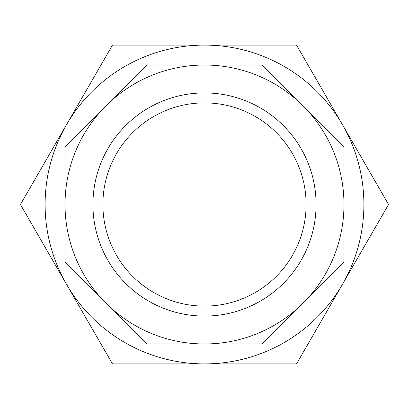 <?xml version="1.0" encoding="UTF-8"?>
<svg xmlns="http://www.w3.org/2000/svg" width="409" height="409" viewBox="0 0 409 409"><rect width="100%" height="100%" fill="white"/><g stroke="black" fill="none" stroke-linecap="round" stroke-linejoin="round"><path stroke-width="0.61" d="M265.497 57.24A159.392 159.392 0 0 0 57.24 143.503A159.392 159.392 0 0 0 143.503 351.76A159.392 159.392 0 0 0 351.76 265.497A159.392 159.392 0 0 0 265.497 57.24M165.614 298.376A101.611 101.611 0 0 0 298.376 243.386A101.611 101.611 0 0 0 243.386 110.624A101.611 101.611 0 0 0 110.624 165.614A101.611 101.611 0 0 0 165.614 298.376A101.611 101.611 0 0 1 110.624 165.614A101.611 101.611 0 0 1 243.386 110.624M204.5 65.031L146.729 65.031L105.88 105.88A139.469 139.469 0 0 0 204.5 343.969A139.469 139.469 0 0 0 303.12 105.88A139.469 139.469 0 0 0 105.88 105.88L65.031 146.729L65.031 262.271L146.729 343.969L262.271 343.969L343.969 262.271L343.969 146.729L262.271 65.031L204.5 65.031M239.51 65.031L169.49 65.031M130.64 81.125L81.125 130.64M65.031 169.49L65.031 239.51M81.125 278.36L130.64 327.875M169.49 343.969L239.51 343.969M278.36 327.875L327.875 278.36M343.969 239.51L343.969 169.49M327.875 130.64L278.36 81.125M112.475 45.108L20.45 204.5L112.475 363.892L296.525 363.892L388.55 204.5L296.525 45.108L112.475 45.108M161.8 307.583A111.575 111.575 0 0 0 307.583 247.2A111.575 111.575 0 0 0 247.2 101.417A111.575 111.575 0 0 0 101.417 161.8A111.575 111.575 0 0 0 161.8 307.583"/></g></svg>
